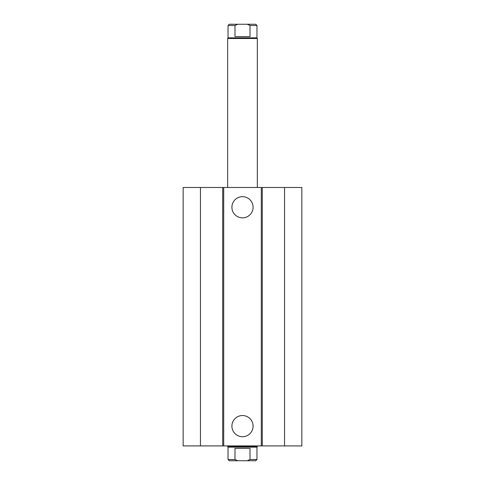 <?xml version="1.0" encoding="UTF-8"?>
<svg xmlns="http://www.w3.org/2000/svg" width="485" height="485" viewBox="0 0 485 485"><rect width="100%" height="100%" fill="white"/><g stroke="black" fill="none" stroke-linecap="round" stroke-linejoin="round"><path stroke-width="0.73" d="M253.091 207.259A10.591 10.591 0 0 1 237.201 216.431A10.591 10.591 0 0 1 237.201 198.086A10.591 10.591 0 0 1 253.091 207.259M253.091 426.127A10.591 10.591 0 0 1 237.201 435.3A10.591 10.591 0 0 1 237.201 416.954A10.591 10.591 0 0 1 253.091 426.127M200.457 187.477L200.457 445.909L183.148 445.909L183.148 187.477L261.288 187.477L261.288 445.909L301.852 445.909L301.852 187.477L284.543 187.477L284.543 445.909M223.712 187.477L223.712 445.909L261.288 445.909M222.718 187.477L222.718 445.909L223.712 445.909M261.288 187.477L262.282 187.477L262.282 445.909M262.282 187.477L284.543 187.477M200.457 445.909L222.718 445.909M250.011 459.513L247.204 460.75L255.728 460.75L256.965 459.513L250.011 459.513L250.011 448.382L234.989 448.382L234.989 459.513L228.035 459.513L228.035 447.146L227.659 446.503L257.341 446.503L257.341 445.909M247.204 460.75L237.795 460.75L234.989 459.513M256.965 459.513L256.965 447.146L228.035 447.146M228.035 459.513L229.272 460.75L237.795 460.75M234.989 36.617L234.989 25.487L237.795 24.25L247.204 24.25L250.011 25.487L250.011 36.617L234.989 36.617M237.795 24.25L229.272 24.25L228.035 25.487L234.989 25.487M250.011 25.487L256.965 25.487L255.728 24.25L247.204 24.25M228.035 25.487L228.035 37.854L256.965 37.854L256.965 25.487M227.659 187.477L227.659 38.497L257.341 38.497L257.341 187.477M256.965 447.146L257.341 446.503M227.659 446.503L227.659 445.909M228.035 37.854L227.659 38.497M256.965 37.854L257.341 38.497"/></g></svg>
